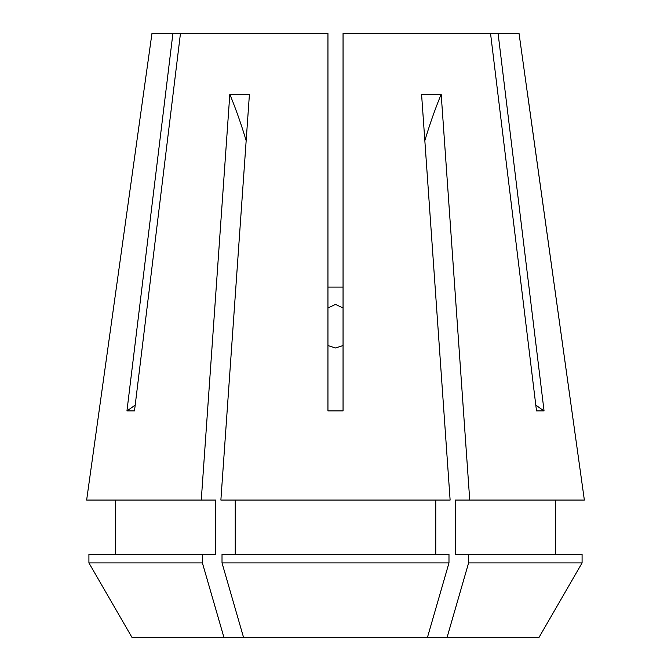 <?xml version="1.0" encoding="UTF-8"?>
<svg xmlns="http://www.w3.org/2000/svg" width="671" height="671" viewBox="0 0 671 671"><rect width="100%" height="100%" fill="white"/><g stroke="black" fill="none" stroke-linecap="round" stroke-linejoin="round"><path stroke-width="1.01" d="M327.951 345.557L335.5 347.981L343.049 345.557M343.049 307.972L335.5 304.424L327.951 307.972M143.46 93.94L151.948 33.55L327.951 33.55L327.951 410.912L343.049 410.912L343.049 33.55L490.551 33.55L536.506 410.912L544.055 410.912L498.1 33.55L519.052 33.55L584.357 500.063L469.734 500.063L441.183 94.284L421.573 94.284L450.124 500.063L220.876 500.063L249.427 94.284L229.817 94.284L201.266 500.063L86.643 500.063L143.46 93.94L86.643 500.063M172.9 33.55L126.945 410.912L134.494 410.912L180.449 33.55M343.049 287.104L327.951 287.104M468.601 562.91L468.601 554.414L582.084 554.414L582.084 562.91L538.998 637.45L447.054 637.45L468.601 562.91L582.084 562.91L538.998 637.45M132.002 637.45L88.916 562.91L132.002 637.45L243.556 637.45L222.017 562.91L448.983 562.91L448.983 554.414L222.017 554.414L222.017 562.91M243.556 637.45L427.444 637.45L448.983 562.91M447.054 637.45L427.444 637.45M584.357 500.063L527.54 93.94M223.946 637.45L202.399 562.91L88.916 562.91L88.916 554.414L215.626 554.414L215.626 500.063L201.266 500.063M115.37 554.414L115.37 500.063L115.37 554.414M235.236 554.414L235.236 500.063M435.764 554.414L435.764 500.063M202.399 562.91L202.399 554.414M468.601 554.414L455.374 554.414L455.374 500.063L469.734 500.063M555.63 500.063L555.63 554.414M498.1 33.55L490.551 33.55M544.055 410.912A264.206 228.811 90 0 1 535.793 405.058M126.945 410.912A264.206 228.811 90 0 0 135.206 405.058M424.835 140.7A377.438 188.719 90 0 1 441.183 94.284M246.165 140.7A377.438 188.719 90 0 0 229.817 94.284"/></g></svg>
